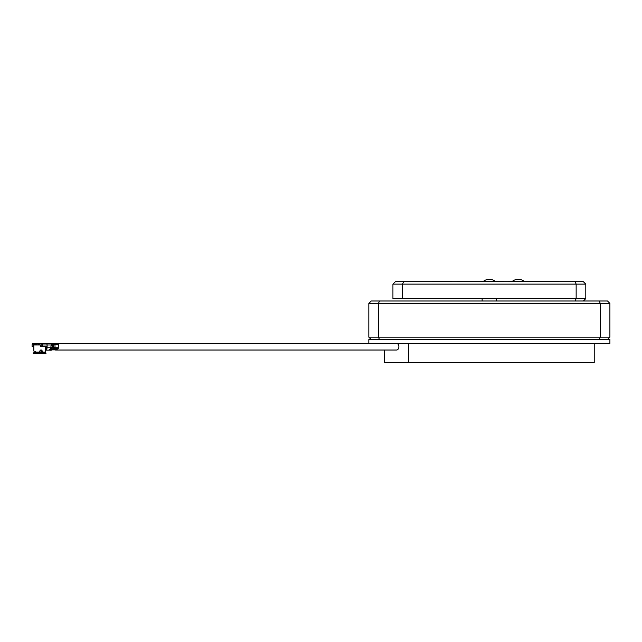 <?xml version="1.0" encoding="UTF-8"?>
<svg xmlns="http://www.w3.org/2000/svg" width="642" height="642" viewBox="0 0 642 642"><rect width="100%" height="100%" fill="white"/><g stroke="black" fill="none" stroke-linecap="round" stroke-linejoin="round"><path stroke-width="0.96" d="M575.152 300.994L576.147 298.578L576.147 284.117L575.152 281.702L583.385 281.702L585.793 284.117L402.574 284.117L403.577 281.702L575.152 281.702M403.577 281.702L395.344 281.702L392.936 284.117L392.936 298.578L585.793 298.578L583.385 300.994M476.829 281.653L489.236 281.653M483.354 281.605L477.64 281.605L483.257 281.653M470.225 281.653L475.016 281.653M460.515 281.605L466.67 281.605L460.515 281.605M457.858 281.605L465.586 281.605L457.858 281.605M476.645 281.605L475.489 281.605L476.645 281.605M508.464 281.653L524.337 281.605M533.366 281.605L542.426 281.605L533.366 281.653M512.565 281.653L530.292 281.653M457.096 281.605L460.314 281.605L457.096 281.605C455.547 281.605 455.547 281.605 457.096 281.605L457.096 281.653M460.314 281.653L469.519 281.653M489.236 281.605L503.818 281.605L489.364 281.653M432.01 281.605L442.988 281.605L432.01 281.605M443.181 281.605L446.198 281.605L443.181 281.605M451.663 281.653L446.198 281.653M413.424 281.702L565.305 281.702M402.574 298.578L402.574 284.117L392.936 284.117M585.793 284.117L585.793 298.578M524.562 281.605A9.646 9.646 0 0 0 512.027 281.605M558.717 281.605L536.832 281.605L558.717 281.605M492.783 281.605L499.123 281.605L492.783 281.605M529.409 281.605L535.131 281.605L529.409 281.605M529.473 281.605L527.291 281.605L529.473 281.605M518.295 281.605L522.46 281.605L518.295 281.605M515.349 281.605L518.335 281.605L515.349 281.605M521.376 281.605L518.335 281.605L521.376 281.605M446.198 281.605L437.94 281.605L446.198 281.605M530.292 281.605L524.201 281.605M501.442 281.605L502.445 281.605L501.442 281.605M503.448 281.605L502.445 281.605L503.448 281.605M594.227 343.422L594.227 362.706L408.601 362.706L408.601 343.422M609.9 343.422L368.829 343.422L368.829 339.562L609.9 339.562L609.9 343.422M379.47 339.562L378.467 337.154L600.254 337.154L600.254 303.401L378.467 303.401L378.467 337.154L368.829 337.154L371.237 339.562M607.492 339.562L609.9 337.154L600.254 337.154L599.259 339.562M609.9 303.401L600.254 303.401L599.259 300.994L607.492 300.994L609.9 303.401L609.9 337.154M368.829 337.154L368.829 303.401L371.237 300.994L599.259 300.994M379.47 300.994L378.467 303.401L368.829 303.401M408.601 362.706L384.494 362.706L384.494 350.026M56.247 343.542A3.306 2.335 -90 0 0 55.621 343.422A3.306 2.335 -90 0 0 54.995 343.542M53.607 345.059A3.306 2.335 -90 0 0 53.286 346.72A3.306 2.335 -90 0 0 53.35 347.474L52.933 347.474L52.885 344.794A1.284 0.907 -90 0 0 51.978 343.542L51.432 343.542A1.284 0.907 90 0 1 52.339 344.794L52.387 347.474L51.978 347.507M54.891 349.858A3.306 2.335 -90 0 0 55.621 350.026L396.547 350.026A3.306 2.335 -90 0 0 398.883 346.72A3.306 2.335 -90 0 0 396.547 343.422M55.621 350.026A3.306 2.335 -90 0 0 57.154 349.216M52.331 343.647L54.939 343.542M53.398 344.024L52.684 344.024M42.324 344.987L47.099 344.987A1.445 1.019 -90 0 0 46.08 343.542L41.305 343.542A1.445 1.019 90 0 1 42.324 344.987L42.324 346.672L47.099 346.672L47.099 344.987L51.633 344.987L50.951 345.95L50.951 347.731L47.035 347.731A2.407 1.701 90 0 1 46.352 349.665L46.352 346.672M50.67 349.071L53.198 348.614L51.216 350.243L49.362 350.139M49.169 350.147L48.27 350.147M50.253 350.002L51.135 349.272L50.253 350.002M51.135 350.002L52.018 349.272L51.039 349.802M49.691 343.542L52.556 343.542M51.986 349.657L52.564 349.858L54.546 348.341L58.294 348.341A1.292 0.915 -90 0 0 58.775 347.202L55.027 347.202L54.971 344.794L58.719 344.794A1.292 0.915 -90 0 0 57.804 343.542L50.766 343.542M51.689 349.858L52.564 349.858L52.355 349.304M58.294 348.341L56.319 349.858L52.564 349.858M56.753 348.478L55.726 348.478L54.233 349.625L55.252 349.625L56.753 348.478M54.666 347.474L54.859 347.956A1.292 0.915 90 0 1 54.546 348.341M58.775 347.202A1.292 0.915 -90 0 0 58.775 347.161L55.027 347.161M58.775 347.161L58.719 344.794M56.006 349.047L55.252 349.007L55.019 349.625M54.859 347.956L54.353 347.474M33.296 343.542L33.119 343.542A1.445 1.019 90 0 0 32.1 344.987L32.1 346.672L33.296 346.672L33.296 343.542L37.894 343.542A1.445 1.019 -90 0 0 36.907 344.594M37.894 343.542L38.135 344.505L39.306 344.505L39.306 344.987M38.271 344.505L38.271 344.987M35.214 343.542L34.491 344.505L36.883 344.505L37.597 343.542L35.214 343.542M33.817 351.013L33.817 344.987L37.035 344.987L36.883 344.505M34.411 344.987L34.491 344.505M42.324 346.672L41.136 346.672L41.136 343.542L37.597 343.542M41.305 343.542L43.728 343.542M38.135 344.505L39.306 344.505M41.136 346.672L40.422 346.672L40.422 344.987L37.035 344.987M39.9 352.795L41.586 352.795M39.908 351.976L41.513 351.976M41.81 351.013L41.947 350.211M41.979 350.05L41.425 350.05L42.332 351.013L42.332 352.113L45.389 352.113L45.293 346.672M34.299 352.57L33.119 353.148L34.299 352.57L39.828 352.57L34.299 352.57L33.817 352.113L39.788 352.113L39.788 351.013L40.607 350.05M33.368 353.662L33.119 353.148L33.368 353.662L39.748 353.662L39.884 352.875L41.65 352.875L42.589 353.662L39.748 353.662L39.828 352.57M35.695 352.354L35.294 351.495M42.332 351.013L41.73 351.495M33.119 353.148L39.724 353.148M41.433 350.05L39.868 351.013L39.884 352.875M35.27 352.354L34.788 351.495M42.051 352.442L44.21 352.875M41.65 352.875L41.778 351.495M43.688 352.113L42.051 352.354L42.589 353.662L45.831 353.662L46.088 353.148L42.733 353.148M44.009 353.662L44.186 353.148M46.088 353.148L44.908 352.57L42.051 352.57M44.515 352.113L44.073 352.57M40.759 350.05L41.425 350.05M33.296 346.672L33.817 346.672M38.849 344.987L38.849 344.505M53.198 348.614L53.784 347.507L50.991 347.515L50.959 345.853M51.673 347.507L51.216 348.614M50.389 349.609L50.895 349.465M52.692 343.542L53.599 344.794L53.647 347.474L53.214 347.474M53.647 347.474L55.027 347.202M50.421 343.542L51.978 343.542M52.114 347.483L52.066 344.802A0.899 0.634 -90 0 0 51.657 343.984M51.432 343.542L49.875 343.542M52.058 345.468L51.633 344.987A1.445 1.019 -90 0 0 50.614 343.542L46.28 343.59M37.445 343.542L38.135 343.542L37.445 343.542M38.135 343.542L37.196 343.542M47.035 346.672L47.035 347.731M46.352 348.686L45.293 347.852M46.352 347.145L46.304 346.672M46.352 349.665L45.799 350.147L49.249 350.147L50.951 347.731M46.08 349.81L46.352 349.184M45.389 349.81L46.248 349.834M46.898 350.147L45.799 350.147M50.983 347.161L52.106 347.161M53.599 344.794L54.971 344.794L54.056 343.542M52.339 344.794L52.885 344.794M482.134 300.994L482.134 298.578M496.595 300.994L496.595 298.578M495.688 281.653A9.646 9.646 0 0 0 483.097 281.605M55.621 343.422L368.829 343.422M52.058 344.987L50.614 343.542"/></g></svg>
